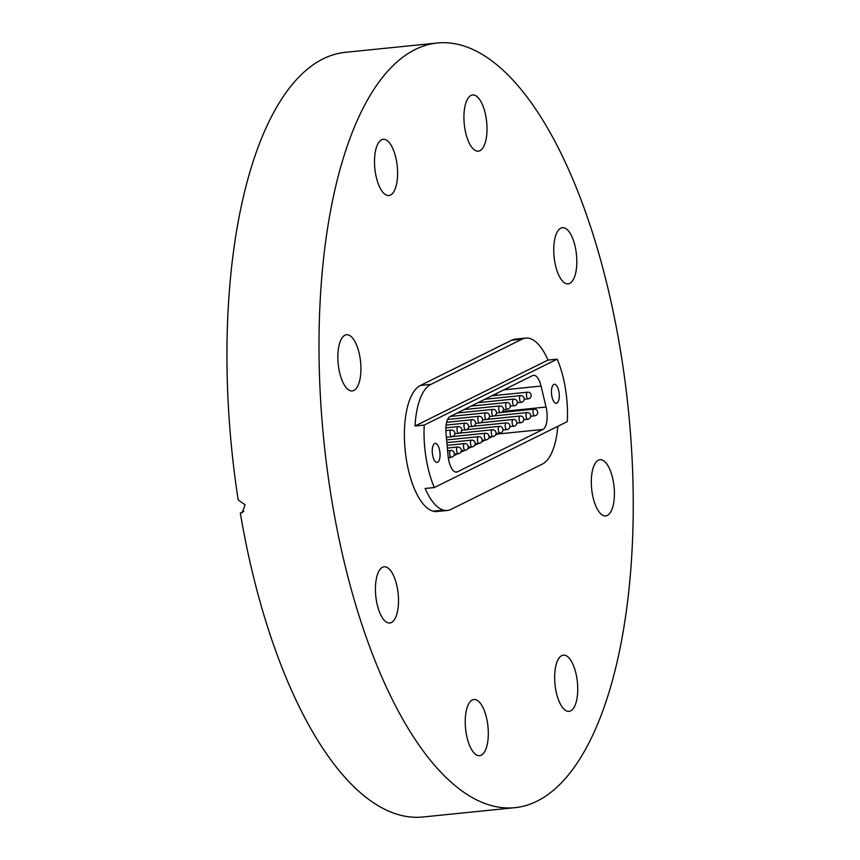 <?xml version="1.0" encoding="UTF-8"?>
<svg xmlns="http://www.w3.org/2000/svg" width="860" height="860" viewBox="0 0 860 860"><rect width="100%" height="100%" fill="white"/><g stroke="black" fill="none" stroke-linecap="round" stroke-linejoin="round"><path stroke-width="1.29" d="M607.332 515.43A28.24 11.245 -95.8 0 1 605.709 515.914A28.24 11.245 -95.8 0 1 591.906 491.028A28.24 11.245 -95.8 0 1 598.388 460.197A28.24 11.245 -95.8 0 1 600.011 459.713A28.24 11.245 -95.8 0 1 613.803 484.599A28.24 11.245 -95.8 0 1 607.332 515.43M575.92 250.496A28.24 11.245 -95.8 0 1 568.127 283.875A28.24 11.245 -95.8 0 1 554.635 261.053A28.24 11.245 -95.8 0 1 562.429 227.674A28.24 11.245 -95.8 0 1 575.92 250.496M486.115 117.788A28.24 11.245 -95.8 0 1 478.321 151.156A28.24 11.245 -95.8 0 1 464.819 128.344A28.24 11.245 -95.8 0 1 472.624 94.966A28.24 11.245 -95.8 0 1 486.115 117.788M390.515 195.037A28.24 11.245 -95.8 0 1 388.892 195.51A28.24 11.245 -95.8 0 1 375.1 170.635A28.24 11.245 -95.8 0 1 381.571 139.793A28.24 11.245 -95.8 0 1 383.194 139.32A28.24 11.245 -95.8 0 1 396.998 164.196A28.24 11.245 -95.8 0 1 390.515 195.037M353.858 390.472A28.24 11.245 -95.8 0 1 352.235 390.945A28.24 11.245 -95.8 0 1 338.442 366.07A28.24 11.245 -95.8 0 1 344.914 335.228A28.24 11.245 -95.8 0 1 346.537 334.755A28.24 11.245 -95.8 0 1 360.329 359.63A28.24 11.245 -95.8 0 1 353.858 390.472M397.61 589.605A28.24 11.245 -95.8 0 1 389.816 622.984A28.24 11.245 -95.8 0 1 376.325 600.172A28.24 11.245 -95.8 0 1 384.119 566.794A28.24 11.245 -95.8 0 1 397.61 589.605M487.416 722.325A28.24 11.245 -95.8 0 1 479.622 755.703A28.24 11.245 -95.8 0 1 466.131 732.881A28.24 11.245 -95.8 0 1 473.925 699.503A28.24 11.245 -95.8 0 1 487.416 722.325M570.674 710.876A28.24 11.245 -95.8 0 1 569.051 711.349A28.24 11.245 -95.8 0 1 555.248 686.463A28.24 11.245 -95.8 0 1 561.73 655.632A28.24 11.245 -95.8 0 1 563.354 655.148A28.24 11.245 -95.8 0 1 577.146 680.034A28.24 11.245 -95.8 0 1 570.674 710.876M415.251 49.493A384.291 153.037 -95.8 0 1 437.353 43A384.291 153.037 -95.8 0 1 625.08 381.571A384.291 153.037 -95.8 0 1 536.995 801.176A384.291 153.037 -95.8 0 1 514.893 807.669A384.291 153.037 -95.8 0 1 327.165 469.087A384.291 153.037 -95.8 0 1 415.251 49.493M514.893 807.669L422.84 817A384.291 153.037 -95.8 0 1 240.316 513.076L242.24 512.517L245.111 504.82L238.188 499.918A384.291 153.037 -95.8 0 1 323.199 58.824A384.291 153.037 -95.8 0 1 345.301 52.331L437.353 43M240.316 513.076L243.831 511.324M433.128 511.195L440.621 510.431A63.877 25.434 -95.8 0 1 436.944 511.517A63.877 25.434 -95.8 0 1 405.737 455.23A63.877 25.434 -95.8 0 1 420.379 385.484L511.625 340.227A63.877 25.434 -95.8 0 1 515.301 339.152L525.729 338.098A63.877 25.434 84.2 0 0 522.052 339.173L430.817 384.42A63.877 25.434 84.2 0 0 415.025 426.001L547.971 360.071A63.877 25.434 84.2 0 0 525.729 338.098M556.882 403.136A9.568 3.805 84.2 0 0 559.075 392.687A9.568 3.805 84.2 0 0 554.41 384.259A9.568 3.805 84.2 0 0 553.851 384.42A9.568 3.805 84.2 0 0 551.658 394.869A9.568 3.805 84.2 0 0 556.334 403.297A9.568 3.805 84.2 0 0 556.882 403.136M437.665 462.261A9.568 3.805 84.2 0 0 439.858 451.812A9.568 3.805 84.2 0 0 435.181 443.394A9.568 3.805 84.2 0 0 434.633 443.556A9.568 3.805 84.2 0 0 432.44 453.994A9.568 3.805 84.2 0 0 437.116 462.422A9.568 3.805 84.2 0 0 437.665 462.261M415.025 426.001L424.227 425.077A63.877 25.434 84.2 0 0 434.343 487.545L425.141 488.48A63.877 25.434 84.2 0 0 447.383 510.453A63.877 25.434 84.2 0 0 451.048 509.378L542.294 464.12A63.877 25.434 84.2 0 0 557.828 426.302M547.971 360.071L557.172 359.136A63.877 25.434 84.2 0 1 567.288 421.615L434.343 487.545M502.659 411.435L546.057 407.038L541.058 386.065L503.863 389.838M546.057 407.038A16.813 6.697 -95.8 0 1 542.939 429.43L497.531 434.031A16.813 6.697 84.2 0 0 498.639 433.182M455.456 472.043L457.423 471.839L542.939 429.43M457.423 471.839A16.813 6.697 -95.8 0 1 456.456 472.118A16.813 6.697 -95.8 0 1 448.06 455.639L446.017 433.204A16.813 6.697 -95.8 0 1 450.06 416.519L532.619 375.573A16.813 6.697 -95.8 0 1 533.587 375.293A16.813 6.697 -95.8 0 1 541.058 386.065M424.227 425.077L557.172 359.136M496.757 395.299L496.338 393.568M448.404 458.401L450.79 457.208M453.757 455.736L457.735 453.768M460.702 452.296L464.679 450.328M467.646 448.856L471.624 446.877M474.591 445.405L478.568 443.438M481.535 441.965L485.513 439.987M488.48 438.514L492.457 436.547M495.424 435.074L497.531 434.031M522.052 339.173L511.625 340.227M430.817 384.42L420.379 385.484M493.317 436.364A3.365 1.344 -95.8 0 1 493.006 436.493A3.365 1.344 -95.8 0 1 491.458 434.085A3.365 1.344 -95.8 0 1 492.017 429.935A3.365 1.344 -95.8 0 1 492.329 429.806L459.552 433.128M486.825 419.411A3.365 1.344 -95.8 0 1 486.513 419.54A3.365 1.344 -95.8 0 1 484.965 417.121A3.365 1.344 -95.8 0 1 485.524 412.972A3.365 1.344 -95.8 0 1 485.835 412.843L450.178 416.466M500.262 432.913A3.365 1.344 -95.8 0 1 499.95 433.042A3.365 1.344 -95.8 0 1 498.402 430.634A3.365 1.344 -95.8 0 1 498.961 426.485A3.365 1.344 -95.8 0 1 499.273 426.356L466.496 429.677M507.206 429.473A3.365 1.344 -95.8 0 1 506.895 429.602A3.365 1.344 -95.8 0 1 505.347 427.194A3.365 1.344 -95.8 0 1 505.906 423.045A3.365 1.344 -95.8 0 1 506.217 422.916L473.441 426.237M514.151 426.033A3.365 1.344 -95.8 0 1 513.839 426.162A3.365 1.344 -95.8 0 1 512.291 423.743A3.365 1.344 -95.8 0 1 512.85 419.594A3.365 1.344 -95.8 0 1 513.162 419.465L480.385 422.798M521.096 422.582A3.365 1.344 -95.8 0 1 520.784 422.712A3.365 1.344 -95.8 0 1 519.236 420.303A3.365 1.344 -95.8 0 1 519.795 416.154A3.365 1.344 -95.8 0 1 520.106 416.025L487.33 419.347M528.04 419.142A3.365 1.344 -95.8 0 1 527.728 419.271A3.365 1.344 -95.8 0 1 526.18 416.863A3.365 1.344 -95.8 0 1 526.739 412.714A3.365 1.344 -95.8 0 1 527.051 412.585L494.274 415.907M534.985 415.692A3.365 1.344 -95.8 0 1 534.673 415.831A3.365 1.344 -95.8 0 1 533.125 413.413A3.365 1.344 -95.8 0 1 533.684 409.263A3.365 1.344 -95.8 0 1 533.995 409.134L501.219 412.456M486.373 439.804A3.365 1.344 -95.8 0 1 486.061 439.933A3.365 1.344 -95.8 0 1 484.513 437.525A3.365 1.344 -95.8 0 1 485.072 433.375A3.365 1.344 -95.8 0 1 485.384 433.246L452.607 436.568M479.428 443.255A3.365 1.344 -95.8 0 1 479.117 443.384A3.365 1.344 -95.8 0 1 477.569 440.965A3.365 1.344 -95.8 0 1 478.128 436.815A3.365 1.344 -95.8 0 1 478.44 436.687L446.63 439.911M472.484 446.695A3.365 1.344 -95.8 0 1 472.172 446.824A3.365 1.344 -95.8 0 1 470.624 444.416A3.365 1.344 -95.8 0 1 471.183 440.266A3.365 1.344 -95.8 0 1 471.495 440.137L446.877 442.631M465.539 450.135A3.365 1.344 -95.8 0 1 465.228 450.264A3.365 1.344 -95.8 0 1 463.68 447.856A3.365 1.344 -95.8 0 1 464.239 443.706A3.365 1.344 -95.8 0 1 464.55 443.577L447.125 445.351M458.595 453.585A3.365 1.344 -95.8 0 1 458.283 453.714A3.365 1.344 -95.8 0 1 456.735 451.296A3.365 1.344 -95.8 0 1 457.294 447.157A3.365 1.344 -95.8 0 1 457.606 447.017L447.372 448.06M451.65 457.025A3.365 1.344 -95.8 0 1 451.339 457.154A3.365 1.344 -95.8 0 1 449.791 454.746A3.365 1.344 -95.8 0 1 450.35 450.597A3.365 1.344 -95.8 0 1 450.661 450.468L447.619 450.78M493.769 415.96A3.365 1.344 -95.8 0 1 493.457 416.089A3.365 1.344 -95.8 0 1 491.909 413.681A3.365 1.344 -95.8 0 1 492.468 409.532A3.365 1.344 -95.8 0 1 492.78 409.403L457.122 413.015M500.713 412.52A3.365 1.344 -95.8 0 1 500.402 412.649A3.365 1.344 -95.8 0 1 498.854 410.241A3.365 1.344 -95.8 0 1 499.413 406.092A3.365 1.344 -95.8 0 1 499.724 405.963L464.067 409.575M507.658 409.07A3.365 1.344 -95.8 0 1 507.346 409.199A3.365 1.344 -95.8 0 1 505.798 406.791A3.365 1.344 -95.8 0 1 506.357 402.641A3.365 1.344 -95.8 0 1 506.669 402.512L471.011 406.124M514.602 405.63A3.365 1.344 -95.8 0 1 514.291 405.759A3.365 1.344 -95.8 0 1 512.743 403.351A3.365 1.344 -95.8 0 1 513.302 399.201A3.365 1.344 -95.8 0 1 513.613 399.072L477.956 402.684M521.547 402.19A3.365 1.344 -95.8 0 1 521.235 402.319A3.365 1.344 -95.8 0 1 519.687 399.9A3.365 1.344 -95.8 0 1 520.246 395.75A3.365 1.344 -95.8 0 1 520.558 395.621L484.9 399.244M528.491 398.739A3.365 1.344 -95.8 0 1 528.18 398.868A3.365 1.344 -95.8 0 1 526.632 396.46A3.365 1.344 -95.8 0 1 527.191 392.31A3.365 1.344 -95.8 0 1 527.502 392.181L491.845 395.793M479.88 422.851A3.365 1.344 -95.8 0 1 479.568 422.98A3.365 1.344 -95.8 0 1 478.02 420.572A3.365 1.344 -95.8 0 1 478.579 416.423A3.365 1.344 -95.8 0 1 478.891 416.294L447.598 419.465M472.935 426.291A3.365 1.344 -95.8 0 1 472.624 426.42A3.365 1.344 -95.8 0 1 471.076 424.012A3.365 1.344 -95.8 0 1 471.635 419.863A3.365 1.344 -95.8 0 1 471.946 419.734L446.63 422.303M465.991 429.742A3.365 1.344 -95.8 0 1 465.679 429.871A3.365 1.344 -95.8 0 1 464.131 427.452A3.365 1.344 -95.8 0 1 464.69 423.313A3.365 1.344 -95.8 0 1 465.002 423.174L446.114 425.098M459.046 433.182A3.365 1.344 -95.8 0 1 458.735 433.311A3.365 1.344 -95.8 0 1 457.187 430.903A3.365 1.344 -95.8 0 1 457.746 426.753A3.365 1.344 -95.8 0 1 458.058 426.625L445.878 427.861M452.102 436.633A3.365 1.344 -95.8 0 1 451.79 436.762A3.365 1.344 -95.8 0 1 450.242 434.343A3.365 1.344 -95.8 0 1 450.801 430.193A3.365 1.344 -95.8 0 1 451.113 430.065L445.867 430.602M447.383 510.453L436.944 511.517M492.329 429.806A3.365 3.365 0 0 1 496.016 432.806A3.365 3.365 0 0 1 493.006 436.493L489.071 436.891M485.835 412.843A3.365 3.365 0 0 1 489.523 415.853A3.365 3.365 0 0 1 486.513 419.54L482.578 419.938M499.273 426.356A3.365 3.365 0 0 1 502.96 429.366A3.365 3.365 0 0 1 499.95 433.042L496.016 433.451M506.217 422.916A3.365 3.365 0 0 1 509.905 425.915A3.365 3.365 0 0 1 506.895 429.602L502.96 430M513.162 419.465A3.365 3.365 0 0 1 516.849 422.475A3.365 3.365 0 0 1 513.839 426.162L509.905 426.56M520.106 416.025A3.365 3.365 0 0 1 523.794 419.035A3.365 3.365 0 0 1 520.784 422.712L516.849 423.109M527.051 412.585A3.365 3.365 0 0 1 530.738 415.584A3.365 3.365 0 0 1 527.728 419.271L523.794 419.669M533.995 409.134A3.365 3.365 0 0 1 537.683 412.144A3.365 3.365 0 0 1 534.673 415.831L530.738 416.229M485.384 433.246A3.365 3.365 0 0 1 489.071 436.256A3.365 3.365 0 0 1 486.061 439.933L482.127 440.331M478.44 436.687A3.365 3.365 0 0 1 482.127 439.696A3.365 3.365 0 0 1 479.117 443.384L475.182 443.781M471.495 440.137A3.365 3.365 0 0 1 475.182 443.137A3.365 3.365 0 0 1 472.172 446.824L468.238 447.221M464.55 443.577A3.365 3.365 0 0 1 468.238 446.587A3.365 3.365 0 0 1 465.228 450.264L461.293 450.672M457.606 447.017A3.365 3.365 0 0 1 461.293 450.027A3.365 3.365 0 0 1 458.283 453.714L454.349 454.112M450.661 450.468A3.365 3.365 0 0 1 454.349 453.467A3.365 3.365 0 0 1 451.339 457.154L448.264 457.466M492.78 409.403A3.365 3.365 0 0 1 496.467 412.413A3.365 3.365 0 0 1 493.457 416.089L489.523 416.487M499.724 405.963A3.365 3.365 0 0 1 503.401 408.962A3.365 3.365 0 0 1 500.402 412.649L496.467 413.047M506.669 402.512A3.365 3.365 0 0 1 510.346 405.522A3.365 3.365 0 0 1 507.346 409.199L503.412 409.607M513.613 399.072A3.365 3.365 0 0 1 517.29 402.071A3.365 3.365 0 0 1 514.291 405.759L510.356 406.156M520.558 395.621A3.365 3.365 0 0 1 524.235 398.631A3.365 3.365 0 0 1 521.235 402.319L517.301 402.716M527.502 392.181A3.365 3.365 0 0 1 531.179 395.191A3.365 3.365 0 0 1 528.18 398.868L524.245 399.266M478.891 416.294A3.365 3.365 0 0 1 482.578 419.293A3.365 3.365 0 0 1 479.568 422.98L475.634 423.378M471.946 419.734A3.365 3.365 0 0 1 475.634 422.744A3.365 3.365 0 0 1 472.624 426.42L468.689 426.829M465.002 423.174A3.365 3.365 0 0 1 468.689 426.184A3.365 3.365 0 0 1 465.679 429.871L461.745 430.269M458.058 426.625A3.365 3.365 0 0 1 461.745 429.624A3.365 3.365 0 0 1 458.735 433.311L454.8 433.709M451.113 430.065A3.365 3.365 0 0 1 454.8 433.075A3.365 3.365 0 0 1 451.79 436.762L446.394 437.31"/></g></svg>
